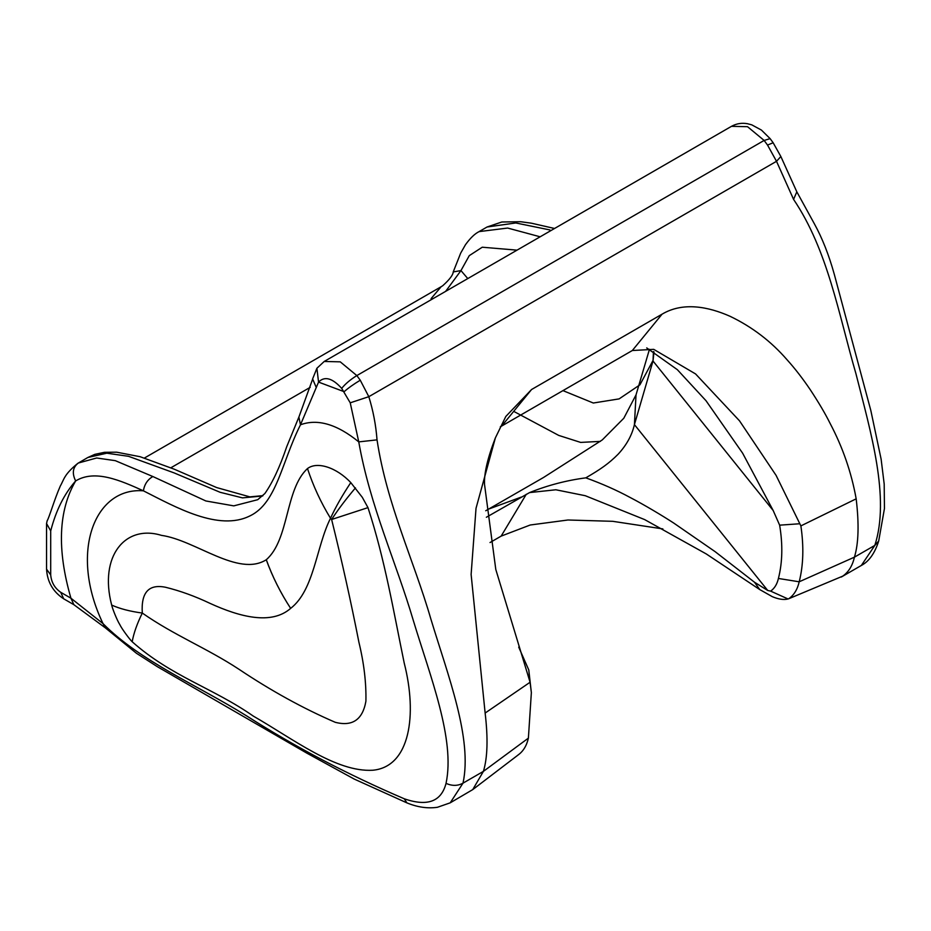 <?xml version="1.0" encoding="UTF-8"?>
<svg xmlns="http://www.w3.org/2000/svg" width="931" height="931" viewBox="0 0 931 931"><rect width="100%" height="100%" fill="white"/><g stroke="black" fill="none" stroke-linecap="round" stroke-linejoin="round"><path stroke-width="1.4" d="M312.607 378.929L316.901 368.269L318.553 382.094L344.133 391.683C348.45 387.89 353.815 384.072 360.262 380.22L368.816 396.687C373.168 410.687 375.903 425.083 377.032 439.863C386.9 504.8 413.736 559.996 430.855 618.999C448.16 676.011 472.599 738.783 463.01 783.146L450.22 802.825L472.739 789.604L483.398 771.38C487.553 757.776 488.135 738.33 485.132 713.053L471.121 574.45L476.02 508.303L495.385 437.873L505.824 416.448L531.578 389.507L662.057 314.178C682.947 301.725 708.212 306.613 730.137 316.331C752.132 326.897 771.101 341.374 787.044 359.75C794.865 368.408 802.592 378.37 810.214 389.635C818.733 402.564 825.355 413.806 830.091 423.384C842.753 447.369 851.446 472.517 856.171 498.83C859.173 524.118 858.591 543.564 854.425 557.157C852.47 565.78 848.56 572.111 842.718 576.149L793.549 596.724L842.718 576.149M767.54 145.073L764.13 140.441L770.123 138.638L773.149 142.746L767.54 145.073L776.512 161.307L793.573 199.385C827.892 250.195 838.726 314.631 855.915 373.599C870.706 432.065 890.257 497.654 874.826 545.391L861.35 565.454L841.287 577.045M485.726 510.758L543.541 477.475L602.287 439.909L623.793 418.252L636.024 394.884L649.466 349.3M377.032 439.863L358.761 441.888L350.231 402.82L341.689 388.367C332.309 378.009 324.593 375.915 318.553 382.094L300.48 424.78C281.523 462.532 276.879 502.426 250.497 515.646L250.043 515.844C218.82 531.624 175.633 507.151 143.386 490.812C94.31 486.936 68.964 552.874 103.027 623.619C140.139 661.15 198.152 685.647 246.762 715.974C294.976 746.871 347.484 774.476 404.275 798.786C427.387 806.781 441.306 801.638 446.042 783.355C455.399 739.389 430.273 676.604 413.178 620.011C395.896 561.486 370.073 506.161 358.761 441.888C337.045 424.21 317.611 418.508 300.48 424.78L298.874 417.1L286.713 446.729C279.789 467.141 272.492 482.747 264.846 493.558L257.712 499.703L233.786 505.87L205.867 500.971L152.859 476.532C147.622 479.546 144.468 484.306 143.386 490.812C120.367 480.419 94.915 469.177 75.644 480.943C64.251 493.896 55.93 510.549 50.705 530.926L46.55 523.513L46.55 569.144C47.295 581.898 53.009 591.79 63.68 598.808L73.875 604.696L105.284 627.808L136.403 653.248L157.351 666.689L306.881 753.167L354.245 779.084L406.905 802.871C417.402 807.224 427.573 808.69 437.407 807.293L450.197 802.836M50.705 530.926L50.705 574.939C51.345 582.294 54.685 588.089 60.736 592.314L70.931 598.202C56.849 549.523 58.42 510.444 75.644 480.943C71.862 473.251 72.758 467.281 78.344 463.021L96.661 457.994L115.293 460.659L152.859 476.532M662.849 528.913L612.726 521.313L567.957 519.998L530.228 525.003L501.146 536.116L490.032 542.54M350.231 402.82L368.816 396.687L776.512 161.307L780.841 156.524M144.456 458.017L441.119 286.736L431.088 298.63M290.658 608.374C271.363 625.295 239.674 616.916 210.057 603.381C194.928 596.201 180.09 590.824 165.543 587.263C148.739 583.865 140.988 592.453 142.292 613.052C174.225 635.373 206.682 648.046 238.848 669.191C271.189 690.825 303.331 708.526 335.265 722.305C352.43 726.704 362.648 719.686 365.906 701.241C366.314 682.842 363.986 663.186 358.924 642.297C350.917 601.577 341.828 560.648 331.622 519.486L330.505 518.276C316.121 546.951 314.329 589.963 290.658 608.374C280.557 592.896 272.434 576.673 266.301 559.717L266.266 559.752C272.411 576.696 280.545 592.907 290.658 608.374M266.301 559.717C289.413 539.503 284.991 489.299 307.486 468.561C317.273 461.089 336.696 467.583 350.789 482.607L362.299 497.317L367.978 507.628C384.98 559.752 393.615 611.737 404.217 663.058C417.437 714.775 410.129 766.818 372.772 770.24C336.056 772.381 293.277 738.981 253.29 716.09C213.071 687.997 171.257 676.465 132.19 641.762C129.653 639.411 121.717 628.716 119.785 624.55C117.073 620.325 112.453 608.711 111.673 605.08C98.837 556.005 125.394 524.258 161.482 535.372C195.545 540.166 238.324 577.383 266.266 559.752M73.875 604.696L70.931 598.202L103.027 623.619L105.284 627.808M307.486 468.561C313.177 485.866 320.846 502.437 330.505 518.276C335.556 507.209 342.317 495.327 350.789 482.607M355.467 487.879C345.843 499.272 337.895 509.804 331.622 519.486L367.978 507.628M111.673 605.08C119.843 608.746 130.049 611.399 142.292 613.052C137.02 623.863 133.657 633.441 132.19 641.762M87.758 457.54L77.843 463.324C63.773 474.682 64.018 479.709 60.317 485.994C54.196 499.97 49.017 518.136 47.178 520.685L46.55 523.513M312.618 378.917L316.261 387.494L312.607 378.964M404.275 798.786L406.905 802.871M446.042 783.355C452.129 786.09 457.784 786.02 463.01 783.146L483.398 771.38L528.389 738.132C526.632 745.836 523.141 751.48 517.927 755.088M487.006 227.013L515.786 222.963L549.907 229.945M467.781 278.578L460.961 270.584L469.271 255.641L482.246 247.215L517.019 250.148M445.635 291.368L460.961 270.584L453.234 271.922C453.025 275.006 449.545 279.591 442.784 285.689L441.108 286.748M793.573 199.385L796.831 191.844L814.392 223.847C822.294 238.208 828.951 255.094 834.351 274.517L870.834 410.524L881.122 459.158L884.194 484.062L884.45 508.535L878.701 541.004L874.826 545.391L854.425 557.157L799.205 581.782M518.718 647.138L528.785 669.983L531.368 692.664L530.076 682.248L485.132 713.053M856.171 498.83L800.881 525.899C803.942 546.695 803.383 565.326 799.194 581.794L778.409 578.465C782.482 562.51 782.89 544.74 779.643 525.165L773.184 510.514L742.624 453.176L706.024 400.737L677.361 369.688L646.719 347.915M778.409 578.465C777.106 584.202 774.511 588.427 770.624 591.115L788.057 598.97C783.821 600.064 778.572 599.296 772.311 596.666L759.743 589.567L706.268 553.945L644.648 519.591L585.262 495.711L555.865 489.776L529.588 492.58L486.366 517.264M654.004 351.871L653.003 361.007L634.418 424.617C632.009 435.173 626.598 445.018 618.184 454.153C608.874 463.522 600.646 469.259 585.808 477.847C601.845 483.631 616.625 490.172 630.159 497.491C644.24 504.8 662.476 515.727 673.823 523.117L715.089 551.629L754.506 582.236L767.726 590.463L770.624 591.115M799.194 581.794C797.436 589.486 793.957 595.13 788.743 598.738L793.549 596.724M788.743 598.738L788.057 598.97M500.296 426.84L632.335 350.51L653.737 349.358L695.573 373.936L739.517 420.835L776.093 475.392L800.881 525.899M528.389 738.132L531.357 692.664M530.076 682.237L495.792 569.458L484.539 484.504C483.957 473.623 487.576 458.087 495.385 437.873L495.385 437.873M585.808 477.847C566.374 480.408 547.626 485.33 529.588 492.58M521.36 497.061L488.647 509.071M799.52 523.769L779.643 525.165M528.785 669.983L529.704 679.549M636.024 394.884L634.418 424.617L767.726 590.463M773.184 510.514L653.003 361.007L653.457 351.534M513.703 411.362L558.74 435.417L580.653 442.411L600.402 441.387M360.262 380.22L356.841 375.577L764.13 140.441L747.535 126.697L731.498 126.325C736.433 123.579 741.739 122.706 747.418 123.707L751.748 124.835L761.442 130.084L770.123 138.638M341.689 388.367C345.413 383.781 350.475 379.522 356.841 375.577L340.257 361.845L324.221 361.461L731.498 126.325M170.873 467.781L310.198 387.343M262.6 495.99L242.479 497.876L220.1 492.29L174.12 472.901L128.513 456.306L106.821 453.199L87.875 457.482L94.822 454.363L104.528 452.303L116.678 452.187L140.104 456.714L174.062 469.119L216.644 487.565L249.869 496.875L262.961 495.629M50.705 574.939L46.55 569.144M60.736 592.314L63.68 598.808M540.131 236.8L507.651 228.048L479.104 231.61C474.822 233.693 470.283 238.068 465.465 244.725L460.682 253.127L453.234 271.922M653.027 360.437L639.911 384.84L619.127 398.887L593.315 403.018L562.906 390.601M501.146 536.116L526.283 494.268M632.335 350.51L662.057 314.178M531.578 389.507L501.856 425.839M759.731 589.556L754.517 582.247M312.432 379.708L298.874 417.1M316.901 368.269L324.221 361.461M478.988 231.668L487.006 227.036M486.983 227.024L501.809 221.997L520.604 221.718L531.368 223.184L554.55 228.479M773.149 142.746L780.853 156.513L796.831 191.844M878.701 541.004C874.768 553.328 868.984 561.474 861.326 565.466M518.87 754.413L472.739 789.604"/></g></svg>
